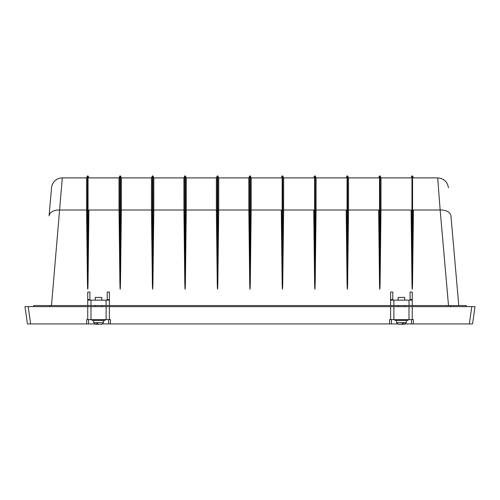 <?xml version="1.0" encoding="UTF-8"?>
<svg xmlns="http://www.w3.org/2000/svg" width="500" height="500" viewBox="0 0 500 500"><rect width="100%" height="100%" fill="white"/><g stroke="black" fill="none" stroke-linecap="round" stroke-linejoin="round"><path stroke-width="0.75" d="M28.256 306.631L27.188 306.631L28.256 306.631M472.812 306.631L471.744 306.631L472.812 306.631M25 306.631L28.212 306.631L30.644 323.938L27.431 323.938L25 306.631L27.431 323.938M87.737 306.631L90.988 306.631L90.988 319.606L87.737 319.606L87.737 306.631L28.212 306.631M90.988 306.631L109.375 306.631L109.375 319.606L110.45 319.606L110.45 323.938L102.775 323.938M390.625 306.631L393.869 306.631L393.869 319.606L390.625 319.606L390.625 306.631L109.375 306.631M393.869 306.631L412.262 306.631L412.262 319.606L413.331 319.606L413.331 323.938L405.662 323.938M471.788 306.631L475 306.631L472.569 323.938L469.356 323.938L471.788 306.631L412.262 306.631M90.988 305.544L87.737 305.544L87.737 300.138L90.988 300.138L90.988 305.544L106.131 305.544L106.131 300.138L109.375 300.138L109.375 305.544L106.131 305.544M90.988 300.138L106.131 300.138M393.869 305.544L390.625 305.544L390.625 300.138L393.869 300.138L393.869 305.544L409.012 305.544L409.012 300.138L412.262 300.138L412.262 305.544L409.012 305.544M393.869 300.138L409.012 300.138M404.688 300.138L404.688 297.431L398.2 297.431L398.2 300.138M392.788 299.6L392.788 292.062L390.625 292.062L390.625 299.6L392.788 299.6L392.788 300.138M390.625 299.6L390.625 300.138M412.262 299.6L412.262 292.062L410.094 292.062L410.094 299.6L412.262 299.6L412.262 300.138M410.094 299.6L410.094 300.138M109.375 305.544L390.625 305.544M109.375 299.6L107.212 299.6L107.212 292.062L109.375 292.062L109.375 300.138M107.212 299.6L107.212 300.138M95.312 300.138L95.312 297.431L101.8 297.431L101.8 300.138M87.737 299.6L87.737 292.062L89.906 292.062L89.906 299.6L87.737 299.6L87.737 300.138M89.906 299.6L89.906 300.138M469.356 323.938L413.331 323.938M393.869 319.606L409.012 319.606L409.012 306.631M391.413 319.606L391.413 323.938L389.55 323.938L389.55 319.606L390.625 319.606M412.262 319.606L409.012 319.606M394.95 319.606L394.95 320.475L407.931 320.475L407.931 319.606M400.381 324.263L398.131 324.256L401.894 324.263L402.525 322.638L404.025 322.638L403.394 324.263L404.656 324.263M403.394 324.263L402.5 324.263L402.5 323.094M404.75 324.256L404.131 324.256M404.038 324.263L401.881 324.263M397.225 323.938L391.413 323.938M411.469 323.938L411.469 319.606M389.55 323.938L110.45 323.938M90.988 319.606L106.131 319.606L106.131 306.631M88.531 319.606L88.531 323.938L86.669 323.938L86.669 319.606L87.737 319.606M109.375 319.606L106.131 319.606M105.05 319.606L105.05 320.475L92.069 320.475L92.069 319.606M99.619 324.263L101.869 324.256L98.106 324.263L97.475 322.638L95.975 322.638L96.606 324.263L95.344 324.263M95.25 324.256L95.869 324.256M97.5 323.094L97.5 324.263L96.606 324.263M95.962 324.263L98.119 324.263M94.338 323.938L88.531 323.938M108.588 323.938L108.588 319.606M86.669 323.938L30.644 323.938M33.656 306.631L33.656 305.544L87.737 305.544M62.306 177.9L86.55 177.9L86.575 210.012L59.844 210.012A10.819 6.819 5 0 0 49.069 215.906L51.531 187.775A10.819 10.819 0 0 1 62.306 177.9L51.487 305.544M86.575 210.037L86.55 177.9L87.444 175.931L87.444 282.45C87.644 291.462 87.837 291.462 88.038 282.45L88.894 211.319L88.038 210.15L87.444 210.15L86.581 211.294M412.262 305.544L466.344 305.544L466.344 306.631M413.419 211.294L413.425 210.037M412.556 282.45L412.556 210.15L411.962 210.15L411.106 211.319L411.962 282.45C412.163 291.462 412.356 291.462 412.556 282.45L413.419 211.319L412.556 210.15L412.556 175.931L413.45 177.9L437.694 177.9C443.831 178.419 447.419 181.713 448.469 187.775M450.931 215.906L458.775 305.544L450.931 215.906A10.819 6.819 -5 0 0 440.156 210.012L437.694 177.9M86.575 210.012L87.444 282.45M411.1 211.294L411.094 210.037M380.975 210.037L381 177.9L380.962 211.319L380.106 210.15L380.106 282.45L380.962 211.294M412.556 175.931L411.962 175.931L411.069 177.9L381 177.9L380.106 175.931L380.106 210.15L379.513 210.15L378.65 211.319L379.513 282.45C379.706 291.462 379.906 291.462 380.106 282.45M378.65 211.294L378.644 210.037M348.519 210.037L348.544 177.9L348.512 211.319L347.65 210.15L347.65 282.45L348.512 211.294M380.106 175.931L379.513 175.931L378.619 177.9L348.544 177.9L347.65 175.931L347.65 210.15L347.062 210.15L346.2 211.319L347.062 282.45C347.256 291.462 347.456 291.462 347.65 282.45M346.2 211.294L346.194 210.037M316.069 210.037L316.094 177.9L316.062 211.319L315.2 210.15L315.2 282.45L316.062 211.294M347.65 175.931L347.062 175.931L346.169 177.9L316.094 177.9L315.2 175.931L315.2 210.15L314.606 210.15L313.75 211.319L314.606 282.45C314.806 291.462 315 291.462 315.2 282.45M313.75 211.294L313.738 210.037M283.619 210.037L283.644 177.9L283.606 211.319L282.75 210.15L282.75 282.45L283.606 211.294M315.2 175.931L314.606 175.931L313.712 177.9L283.644 177.9L282.75 175.931L282.75 210.15L282.156 210.15L281.294 211.319L282.156 282.45C282.356 291.462 282.55 291.462 282.75 282.45M281.294 211.294L281.288 210.037M251.163 210.037L251.188 177.9L251.156 211.319L250.294 210.15L250.294 282.45L251.156 211.294M282.75 175.931L282.156 175.931L281.262 177.9L251.188 177.9L250.294 175.931L250.294 210.15L249.706 210.15L248.844 211.319L249.706 282.45C249.9 291.462 250.1 291.462 250.294 282.45M248.844 211.294L248.812 177.9L249.706 175.931L249.706 282.45M218.713 210.037L218.738 177.9L218.706 211.319L217.844 210.15L217.844 282.45L218.706 211.294M248.837 210.037L248.812 177.9L218.738 177.9L217.844 175.931L217.844 210.15L217.25 210.15L216.394 211.319L217.25 282.45C217.45 291.462 217.644 291.462 217.844 282.45M216.394 211.294L216.356 177.9L217.25 175.931L217.25 282.45M186.262 210.037L186.287 177.9L186.25 211.319L185.394 210.15L185.394 282.45L186.25 211.294M216.381 210.037L216.356 177.9L186.287 177.9L185.394 175.931L185.394 210.15L184.8 210.15L183.938 211.319L184.8 282.45C185 291.462 185.194 291.462 185.394 282.45M183.938 211.294L183.906 177.9L184.8 175.931L184.8 282.45M153.806 210.037L153.831 177.9L153.8 211.319L152.938 210.15L152.938 282.45L153.8 211.294M183.931 210.037L183.906 177.9L153.831 177.9L152.938 175.931L152.938 210.15L152.35 210.15L151.488 211.319L152.35 282.45C152.544 291.462 152.744 291.462 152.938 282.45M151.488 211.294L151.456 177.9L152.35 175.931L152.35 282.45M121.356 210.037L121.381 177.9L121.35 211.319L120.487 210.15L120.487 282.45L121.35 211.294M151.481 210.037L151.456 177.9L121.381 177.9L120.487 175.931L120.487 210.15L119.894 210.15L119.038 211.319L119.894 282.45C120.094 291.462 120.294 291.462 120.487 282.45M119.038 211.294L119 177.9L119.894 175.931L119.894 282.45M88.906 210.037L88.9 211.294M88.038 282.45L88.038 175.931L88.931 177.9L119 177.9L119.025 210.037M402.525 322.638L396.575 322.638L396.575 320.475M404.688 324.263L406.312 322.638L404.025 322.638M93.688 320.475L93.688 322.638L95.975 322.638M97.475 322.638L103.425 322.638L101.8 324.263M448.512 305.544L440.156 210.012L413.425 210.012M49.881 305.544L49.881 306.631M450.119 306.631L450.119 305.544M380.975 210.012L411.094 210.012M348.519 210.012L378.644 210.012M316.069 210.012L346.194 210.012M283.619 210.012L313.738 210.012M251.163 210.012L281.288 210.012M218.713 210.012L248.837 210.012M186.262 210.012L216.381 210.012M153.806 210.012L183.931 210.012M121.356 210.012L151.481 210.012M88.906 210.012L119.025 210.012M282.156 175.931L282.156 282.45M314.606 175.931L314.606 282.45M347.062 175.931L347.062 282.45M379.513 175.931L379.513 282.45M411.962 175.931L411.962 282.45M398.2 305.544L398.2 306.631M95.312 305.544L95.312 306.631M396.575 322.638L398.2 324.263M406.312 322.638L406.312 320.475M93.688 322.638L95.312 324.263M103.425 322.638L103.425 320.475M101.8 305.544L101.8 306.631M404.688 305.544L404.688 306.631M88.038 175.931L87.444 175.931M120.487 175.931L119.894 175.931M152.938 175.931L152.35 175.931M185.394 175.931L184.8 175.931M217.844 175.931L217.25 175.931M250.294 175.931L249.706 175.931"/></g></svg>
